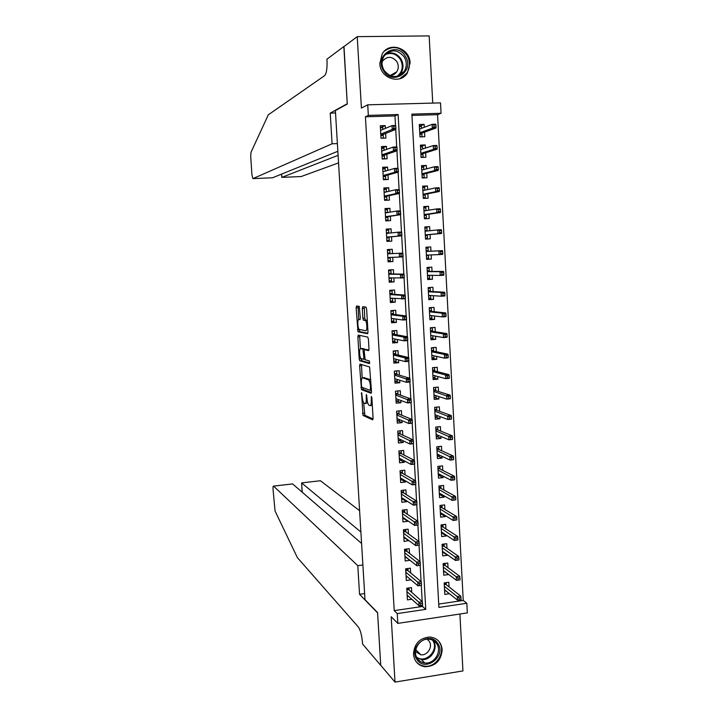 <?xml version="1.0" encoding="UTF-8"?>
<svg xmlns="http://www.w3.org/2000/svg" width="718" height="718" viewBox="0 0 718 718"><rect width="100%" height="100%" fill="white"/><g stroke="black" fill="none" stroke-linecap="round" stroke-linejoin="round"><path stroke-width="1.08" d="M361.567 392.638L363.03 415.435L372.642 419.842L373.073 418.181L371.879 397.934L371.412 396.453L371.269 400.258C371.377 403.902 370.919 405.697 369.896 405.616L368.881 405.158C367.912 404.108 367.293 401.909 367.015 398.562L366.413 394.514L366.279 398.266C366.386 401.856 365.947 403.624 364.95 403.561L363.972 403.112C363.03 402.089 362.419 399.926 362.159 396.623L361.567 392.638M379.822 63.489C380.028 78.226 399.98 85.074 407.33 73.101L410.077 62.978C409.969 48.007 389.264 41.168 382.173 53.94L379.822 63.489M413.478 654.206C414.331 661.305 418.118 665.487 424.85 666.744C435.467 666.376 441.238 660.677 442.18 649.655C441.238 642.098 437.118 637.88 429.804 637.001C419.68 637.943 414.241 643.678 413.478 654.206M360.185 319.366L358.901 319.465L359.924 319.627L360.328 317.823L359.224 306.353L356.532 306.012L356.137 307.825L357.995 331.806L367.544 333.708L367.975 331.887L366.629 309.099L365.974 307.098L362.716 306.721L362.294 308.569L362.868 318.209L363.416 320.147L365.39 320.569C367.113 321.655 367.436 331.303 365.731 330.702L359.26 329.409L359.826 331.653L367.894 333.26M358.901 319.465C357.268 318.963 357.609 328.359 359.26 329.409M368.334 115.401L367.724 104.828L440.511 102.889L441.058 113.282L411.881 114.126L438.904 607.419L466.826 603.282L467.337 612.903L397.826 623.377L397.26 613.594L425.747 609.367L398.122 114.53L368.334 115.401L365.426 116.792L394.218 610.623L397.26 613.594M397.826 623.377L391.184 616.726L395.017 682.1L380.719 665.281L377.578 612.625L364.986 599.656L335.387 110.572L347.27 104.047L343.85 46.652L357.223 36.654L361.405 108.068L367.724 104.828M360.005 364.089L359.61 365.785L361.477 389.65L371.071 393.284L371.502 391.588L369.591 366.961L360.005 364.089M359.188 358.829L357.878 336.868L358.273 335.118L367.751 337.074L368.406 339.12L368.98 348.831L368.549 350.626L364.636 349.648L364.214 351.407L365.157 359.745L369.375 360.966L369.474 363.613L359.736 360.795L359.188 358.829L361.01 358.524M432.739 103.096L429.167 35.9L357.223 36.654M395.017 682.1L462.939 670.926L459.906 614.025M424.275 127.292L424.123 124.358L419.384 126.18M424.123 124.358L419.294 124.51L419.967 136.887L424.787 136.716L424.544 132.175M425.397 148.114L425.227 144.946L420.488 146.508M425.227 144.946L420.416 145.126L421.08 157.457L425.891 157.269L425.648 152.781M426.519 168.865L426.339 165.472L421.592 166.773M426.339 165.472L421.529 165.67L422.193 177.965L426.995 177.75L426.761 173.316M427.632 189.552L427.434 185.926L422.687 186.976M427.434 185.926L422.642 186.15L423.306 198.41L428.099 198.177L427.865 193.788M428.745 210.177L428.538 206.326L423.782 207.116M428.538 206.326L423.746 206.569L424.41 218.793L429.193 218.532L428.96 214.197M429.858 230.738L429.633 226.655L424.868 227.202M429.633 226.655L424.85 226.924L425.514 239.112L430.288 238.825L430.064 234.553M431.159 254.917L431.383 259.063L426.609 259.198M430.962 251.192L430.728 246.929L425.954 247.225L426.618 259.369L431.383 259.063M432.263 275.335L432.469 279.239L427.686 279.123M432.048 271.422L431.814 267.141L427.057 267.455L427.713 279.562L432.469 279.239M433.358 295.699L433.555 299.343L428.763 298.984M433.134 291.598L432.9 287.29L428.152 287.622L428.808 299.693L433.555 299.343M434.453 315.992L434.632 319.393L429.84 318.792M434.219 311.702L433.986 307.376L429.238 307.735L429.894 319.77L434.632 319.393M435.539 336.221L435.709 339.381L430.908 338.528M435.296 331.752L435.063 327.399L430.324 327.776L430.979 339.776L435.709 339.381M436.625 356.397L436.786 359.305L431.976 358.21M436.382 351.739L436.14 347.359L431.41 347.763L432.065 359.727L436.786 359.305M437.711 376.501L437.854 379.176L433.044 377.839M437.45 371.664L437.217 367.266L432.496 367.688L433.142 379.616L437.854 379.176M438.797 396.551L438.922 398.984L434.103 397.404M438.527 391.534L438.285 387.101L433.573 387.549L434.219 399.441L438.922 398.984M439.874 416.53L439.99 418.729L435.162 416.916M439.596 411.342L439.353 406.882L434.65 407.357L435.287 419.213L439.99 418.729M440.942 436.454L441.049 438.411L436.418 436.445M440.655 431.087L440.412 426.609L435.718 427.102L436.364 438.913L441.049 438.411M442.019 456.316L442.108 458.039L437.639 455.93M441.714 450.769L441.471 446.273L436.786 446.784L437.424 458.569L442.108 458.039M443.087 476.124L443.168 477.605L438.833 475.352M442.773 470.398L442.53 465.874L437.854 466.404L438.492 478.152L443.168 477.605M444.146 495.86L444.218 497.116L440.008 494.72M443.832 489.963L443.589 485.413L438.913 485.969L439.551 497.682L444.218 497.116M445.214 515.542L445.268 516.565L441.157 514.034M444.882 509.475L444.639 504.898L439.972 505.481L440.61 517.157L445.268 516.565M446.264 535.17L446.309 535.96L442.279 533.286M445.932 528.924L445.681 524.328L441.031 524.93L441.66 536.57L446.309 535.96M447.323 554.727L447.35 555.292L443.401 552.492M446.973 548.31L446.731 543.697L442.082 544.316L442.71 555.92L447.35 555.292M448.373 574.229L444.505 571.627M448.023 567.642L447.772 563.002L443.132 563.648L443.76 575.217L448.391 574.562M411.746 592.359L411.468 587.584L406.756 588.257L407.42 599.889L411.782 599.252M410.633 572.919L410.364 568.162L405.643 568.818L406.307 580.485L410.911 579.839M409.529 553.407L409.26 548.687L404.53 549.315L405.194 561.018L409.915 560.246M408.416 533.851L408.147 529.148L403.408 529.758L404.081 541.498L408.793 540.492M407.303 514.223L407.034 509.556L402.286 510.139L402.96 521.923L407.707 521.322L407.662 520.667M406.182 494.54L405.921 489.9L401.165 490.466L401.838 502.277L406.585 501.702L406.541 500.787M405.06 474.804L404.799 470.182L400.034 470.73L400.707 482.577L405.473 482.02L405.401 480.845M403.938 454.997L403.669 450.41L398.903 450.931L399.576 462.814L404.351 462.284L404.27 460.848M402.807 435.135L402.547 430.576L397.763 431.078L398.445 442.997L403.22 442.485L403.13 440.78M401.676 415.21L401.416 410.678L396.623 411.154L397.305 423.117L402.098 422.624L401.981 420.649M400.536 395.223L400.276 390.718L395.483 391.175L396.165 403.175L400.958 402.699L400.832 400.464M399.396 375.173L399.145 370.703L394.335 371.134L395.026 383.17L399.827 382.721L399.684 380.208M398.257 355.069L397.996 350.617L393.186 351.03L393.877 363.102L398.687 362.68L398.526 359.897M397.108 334.893L396.857 330.477L392.028 330.872L392.719 342.98L397.548 342.576L397.368 339.515M395.959 314.663L395.708 310.275L390.87 310.643L391.57 322.786L396.399 322.409L396.21 319.07M394.801 294.362L394.559 290.009L389.712 290.35L390.412 302.538L395.25 302.179L395.044 298.562M393.644 274.007L393.401 269.681L388.546 270.004L389.246 282.219L394.092 281.887L393.868 277.992M392.486 253.589L392.243 249.29L387.379 249.586L388.079 261.846L392.934 261.531L392.701 257.358M391.31 232.928L391.077 228.836L386.212 229.105L386.912 241.401L391.777 241.113L391.534 236.787M390.125 212.151L389.91 208.31L385.036 208.561L385.737 220.893L390.61 220.632L390.359 216.253M388.941 191.302L388.743 187.73L383.852 187.954L384.561 200.331L389.443 200.089L389.192 195.655M387.756 170.399L387.567 167.079L382.667 167.285L383.385 179.697L388.276 179.482L388.016 174.986M386.562 149.425L386.392 146.373L381.482 146.553L382.2 159.001L387.101 158.804L386.84 154.253M394.218 610.623L422.471 606.459L422.417 605.418M422.202 601.54L421.295 585.376M421.08 581.562L420.165 565.29M419.949 561.512L419.034 545.177M418.827 541.399L417.903 525.002M417.696 521.223L416.772 504.772M416.557 500.985L415.632 484.47M415.426 480.692L414.492 464.106M414.277 460.328L413.344 443.679M413.137 439.892L412.195 423.189M411.988 419.402L411.046 402.627M410.831 398.84L409.888 382.012M409.673 378.224L408.73 361.325M408.515 357.537L407.564 340.565M407.348 336.778L406.397 319.752M406.182 315.956L405.23 298.868M405.015 295.071L404.054 277.911M403.839 274.123L402.87 256.891M402.663 253.104L401.694 235.809M401.479 232.004L400.509 214.673M400.294 210.841L399.316 193.456M399.1 189.606L398.122 172.185M397.907 168.299L396.928 150.834M396.704 146.93L395.726 129.419M395.51 125.488L394.972 115.921L365.426 116.792M385.369 128.378L385.207 125.596L380.298 125.749L381.007 138.242L385.916 138.071L385.656 133.458M438.725 604.062L463.236 600.445L437.558 114.665L411.952 115.418M449.055 586.92L448.804 582.262L444.173 582.917L444.801 594.45L449.423 593.678M437.558 114.665L441.058 113.282M463.236 600.445L466.826 603.282M422.471 606.459L425.747 609.367M394.972 115.921L398.122 114.53M449.432 593.786L445.6 590.717M409.924 560.381L406.307 557.5M408.811 540.878L405.131 538.141M407.707 521.322L403.947 518.719M406.585 501.702L402.744 499.234M405.473 482.02L401.515 479.696M404.351 462.284L400.267 460.103M403.22 442.485L398.993 440.448M402.098 422.624L397.673 420.739M400.958 402.699L396.3 400.967M399.827 382.721L394.909 381.159M398.687 362.68L393.778 361.396M397.548 342.576L392.638 341.562M396.399 322.409L391.507 321.682M395.25 302.179L390.359 301.731M394.092 281.887L389.219 281.725M392.934 261.531L388.07 261.648M391.077 228.836L386.221 229.41M389.91 208.31L385.063 209.18M388.743 187.73L383.906 188.888M387.567 167.079L382.739 168.533M386.392 146.373L381.572 148.114M385.207 125.596L380.405 127.633M365.408 403.516L367.679 402.717M370.371 405.571L372.31 405.329M363.649 402.753L364.852 415.255L373.064 418.989M362.752 387.603L363.362 389.524L371.484 392.558M361.477 364.52L362.168 377.919M361.513 385.88L361.953 387.307L370.308 390.395L370.452 386.437C370.183 383.089 369.564 380.908 368.594 379.885L362.653 377.812C361.666 377.83 361.235 379.625 361.351 383.188L361.513 385.88M370.829 380.118L370.228 379.571L368.361 379.741M364.107 377.677L370.228 379.571M360.427 348.688L359.709 336.724L357.878 336.868M359.781 335.423L359.709 336.724M368.917 350.088L366.395 349.504M369.77 362.994L361.648 360.669L359.817 360.831M360.669 348.661C359.009 348.006 359.386 357.474 361.055 358.56L363.443 359.287L363.855 357.546L362.922 349.244L360.669 348.661L362.267 348.526M365.076 349.612L364.69 349.047L362.841 349.208M362.509 348.508L364.69 349.047M361.019 358.668L361.648 360.669M367.302 320.452L365.121 320.443M364.295 306.909L364.735 318.056L365.282 320.004L367.006 320.3M358.094 306.191L358.677 319.501M444.604 590.86L445.699 590.699M446.129 582.639L446.246 584.712M444.218 583.707L446.174 583.429L445.806 584.371L444.262 584.596M459.188 600.006L461.091 599.718L460.983 597.735L459.08 598.022L459.188 600.006L457.519 600.149L457.321 596.586L460.75 596.084L445.806 584.371M459.08 598.022L444.361 586.328M457.519 600.149L444.55 589.783M460.75 596.084L460.983 597.735M408.282 596.111L407.214 596.263M406.801 589.047L409.089 588.724L409.045 587.925M409.161 590.097L409.089 588.724L408.686 589.675L406.855 589.945M420.577 603.667L420.685 605.669L422.633 605.382L422.516 603.38L420.577 603.667L418.89 602.214L419.088 605.804L407.151 595.096M406.944 591.614L418.89 602.214L422.372 601.702L408.686 589.675M422.516 603.38L422.372 601.702M419.088 605.804L420.685 605.669M437.729 643.346C446.928 655.83 425.28 672.775 416.961 659.501C407.636 646.918 429.543 629.991 437.729 643.346M417.418 658.568C419.195 661.09 421.628 662.543 424.706 662.947C434.237 664.482 442.36 651.289 436.634 643.624C434.704 640.896 432.048 639.406 428.664 639.155C419.312 638.221 411.809 651.145 417.418 658.568M415.534 651.576L420.82 654.798C427.515 655.821 433.169 646.577 429.14 641.201L427.084 639.191M415.821 661.269C418.002 664.024 420.847 665.649 424.356 666.116C436.212 668.117 446.39 651.693 439.254 642.152M405.419 56.381C415.148 71.342 392.369 86.402 383.556 70.714C373.692 55.618 396.758 40.621 405.419 56.381M384.067 70.355C390.673 78.145 397.35 78.549 404.099 71.558C406.926 66.909 406.989 62.089 404.297 57.09C397.521 49.12 390.745 48.833 383.986 56.237C381.402 60.842 381.429 65.544 384.067 70.355M389.497 75.381C392.531 75.516 394.954 74.322 396.758 71.809C398.714 68.551 398.75 65.167 396.866 61.676C392.109 56.103 387.352 55.887 382.595 61.048L382.102 61.954M399.639 78.774L406.738 73.317C410.283 67.546 410.382 61.542 407.034 55.322C400.429 46.715 392.899 45.306 384.444 51.104M359.601 510.677L320.434 480.746L301.614 482.9L302.224 492.216M360.885 532.02L301.614 482.9L320.434 480.746M359.538 594.298L357.797 565.667L273.549 486.104C273.1 485.924 272.93 486.966 273.037 489.227L275.057 511.028L297.351 557.59L358.381 627.074C360.472 630.126 361.845 635.457 362.509 643.05L362.563 644.001L380.728 665.371L377.596 612.903L359.538 594.298L364.618 593.571M357.797 565.667L362.886 564.976M361.576 543.436L292.621 483.932L273.558 486.113M292.011 483.986L273.549 486.104M302.134 492.135L301.605 482.891M337.379 143.6L332.093 143.788L252.942 178.62L272.553 177.777L337.846 151.283M343.985 46.544L347.252 103.751L330.226 113.121L332.093 143.788M252.942 178.62L251.946 174.905L250.717 156.533L250.995 152.288L268.317 114.808L324.644 75.641C326.502 73.541 327.291 68.398 327.004 60.231L326.941 59.19L343.841 46.544M335.53 112.968L330.226 113.121M338.088 155.33L281.797 177.382L301.021 176.556M338.546 162.887L301.147 176.547M281.501 174.142L281.797 177.382L281.591 174.106M443.571 571.761L444.855 571.582M445.088 563.379L445.205 565.569M443.177 564.581L445.142 564.312L444.774 565.245L443.23 565.461M458.129 580.135L460.041 579.866L459.933 577.873L458.021 578.143L458.129 580.135L456.46 580.323L456.271 576.751L459.7 576.267L444.774 565.245M458.021 578.143L443.32 567.103M456.46 580.323L443.509 570.568M459.7 576.267L459.933 577.873M442.53 552.609L444.029 552.402M444.047 544.056L444.173 546.371M442.144 545.411L444.101 545.141L443.733 546.066L442.189 546.272M458.981 559.941L458.874 557.949L456.962 558.209L457.07 560.202L458.981 559.941L455.4 560.444L455.203 556.854L458.64 556.387L443.733 546.066M456.962 558.209L442.27 547.816M457.07 560.202L455.4 560.444L442.459 551.289M458.64 556.387L458.874 557.949M441.489 533.393L443.239 533.169M442.997 524.67L443.123 527.111M441.094 526.177L443.06 525.917L442.692 526.832L441.139 527.03M457.922 539.963L457.815 537.962L455.894 538.213L456.002 540.214L457.922 539.963L454.332 540.492L454.144 536.893L457.59 536.445L442.692 526.832M455.894 538.213L441.22 528.475M456.002 540.214L454.332 540.492L441.408 531.957M457.59 536.445L457.815 537.962M440.439 514.124L442.405 513.828M441.947 505.239L442.082 507.797M440.053 506.881L442.019 506.639L441.642 507.536L440.098 507.725M456.854 519.913L456.756 517.911L454.835 518.154L454.934 520.164L456.854 519.913L453.264 520.487L453.076 516.879L456.522 516.439L441.642 507.536M454.835 518.154L440.17 509.071M454.934 520.164L453.264 520.487L440.358 512.571M456.522 516.439L456.756 517.911M407.348 576.823L406.11 577.003M405.697 569.76L407.986 569.446L407.932 568.494M408.066 570.783L407.986 569.446L407.591 570.388L405.751 570.648M419.447 583.617L419.563 585.628L421.511 585.35L421.394 583.339L419.447 583.617L417.759 582.199L417.966 585.807L406.038 575.719M405.841 572.219L417.759 582.199L421.251 581.706L407.591 570.388M421.394 583.339L421.251 581.706M417.966 585.807L419.563 585.628M406.442 557.482L405.006 557.68M404.593 550.419L406.882 550.114L406.819 549.01M406.962 551.415L406.882 550.114L406.487 551.047L404.638 551.289M420.38 565.254L420.272 563.235L418.316 563.504L418.432 565.515L420.38 565.254L416.835 565.748L404.925 556.279M418.432 565.515L416.835 565.748L416.628 562.122L420.129 561.647L406.487 551.047M418.316 563.504L404.728 552.779M420.272 563.235L420.129 561.647M405.553 538.087L403.902 538.303M403.48 531.015L405.778 530.719L405.706 529.462M405.849 531.984L405.778 530.719L405.374 531.643L403.534 531.885M419.249 545.088L419.141 543.068L417.185 543.329L417.302 545.348L419.249 545.088L415.695 545.617L403.812 536.786M417.302 545.348L415.695 545.617L415.498 541.991L418.998 541.525L405.374 531.643M417.185 543.329L403.615 533.277M419.141 543.068L418.998 541.525M404.701 518.62L402.789 518.863M402.367 511.557L404.674 511.27L404.593 509.861M404.737 512.499L404.674 511.27L404.27 512.185L402.421 512.41M418.118 524.867L418.002 522.839L416.045 523.09L416.162 525.118L418.073 524.984L414.564 525.432L402.69 517.238M416.162 525.118L414.564 525.432L414.358 521.789L417.867 521.349L404.27 512.185M416.045 523.09L402.493 513.711M418.002 522.839L417.867 521.349M439.389 494.792L441.346 494.28M440.888 485.736L441.031 488.42M439.003 487.531L440.969 487.298L440.601 488.186L439.048 488.366M455.795 499.809L455.688 497.798L453.758 498.032L453.866 500.051L455.795 499.809L452.196 500.41L452.008 496.793L455.463 496.371L440.601 488.186M453.758 498.032L439.111 489.613M453.866 500.051L452.196 500.41L439.299 493.122M455.463 496.371L455.688 497.798M403.884 499.1L401.667 499.369M401.254 492.036L403.561 491.767L403.471 490.188M403.624 492.952L403.561 491.767L403.148 492.665L401.299 492.88M416.978 504.575L416.871 502.546L414.905 502.788L415.022 504.817L416.943 504.745L413.424 505.176L401.568 497.619M415.022 504.817L413.424 505.176L413.218 501.532L416.736 501.101L403.148 492.665M414.905 502.788L401.371 494.083M416.871 502.546L416.736 501.101M438.339 475.406L440.313 475.181L440.287 474.679M439.829 466.179L439.981 468.989M437.944 468.127L439.919 467.903L439.542 468.773L437.989 468.953M454.718 479.642L454.611 477.623L452.69 477.847L452.798 479.866L454.584 479.875L451.128 480.279L450.931 476.653L454.395 476.24L439.542 468.773M452.69 477.847L438.052 470.102M452.798 479.866L451.128 480.279L438.24 473.62M454.395 476.24L454.611 477.623M402.852 479.355L400.554 479.812M400.132 472.462L402.439 472.193L402.34 470.47M402.511 473.35L402.439 472.193L402.035 473.081L400.177 473.297M415.839 484.228L415.722 482.191L413.765 482.415L413.873 484.462L415.803 484.453L412.276 484.865L400.447 477.946M413.873 484.462L412.276 484.865L412.069 481.204L415.596 480.791L402.035 473.081M413.765 482.415L400.24 474.401M415.722 482.191L415.596 480.791M437.289 455.966L439.263 455.742L439.228 455.015M438.77 446.569L438.922 449.504M436.885 448.66L438.869 448.445L438.492 449.306L436.93 449.477M453.65 459.412L453.543 457.384L451.613 457.599L451.721 459.628L453.516 459.691L450.051 460.085L449.854 456.442L453.318 456.056L438.492 449.306M451.613 457.599L436.993 450.527M451.721 459.628L450.051 460.085L437.181 454.054M453.318 456.056L453.543 457.384M401.721 459.493L399.432 460.193M399.011 452.825L401.326 452.573L401.218 450.68M401.389 453.686L401.326 452.573L400.913 453.444L399.055 453.65M414.699 463.81L414.582 461.764L412.617 461.988L412.724 464.034L414.663 464.088L411.127 464.483L399.316 458.219M412.724 464.034L411.127 464.483L410.92 460.812L414.457 460.417L400.913 453.444M412.617 461.988L399.109 454.656M414.582 461.764L414.457 460.417M436.23 436.463L438.213 436.248L438.159 435.287M437.702 426.896L437.872 429.947M435.826 429.131L437.809 428.924L437.433 429.777L435.871 429.938M452.573 439.111L452.466 437.082L450.527 437.289L450.635 439.326L452.439 439.452L448.965 439.829L448.777 436.176L452.25 435.799L437.433 429.777M450.527 437.289L435.925 430.89M450.635 439.326L448.965 439.829L436.113 434.426M452.25 435.799L452.466 437.082M400.581 439.569L400.617 440.278L398.302 440.52M397.88 433.125L400.195 432.882L400.079 430.836M400.258 433.959L400.195 432.882L399.791 433.744L397.925 433.941M413.55 443.329L413.433 441.283L411.459 441.489L411.576 443.544L413.514 443.661L409.978 444.038L398.185 438.429M411.576 443.544L409.978 444.038L409.772 440.358L413.308 439.972L399.791 433.744M411.459 441.489L397.978 434.857M413.433 441.283L413.308 439.972M435.162 416.907L437.154 416.7L437.082 415.498M436.634 407.16L436.804 410.346M434.767 409.556L436.75 409.35L436.373 410.184L434.812 410.346M451.496 418.756L451.389 416.718L449.45 416.916L449.558 418.953L451.362 419.141L447.888 419.5L447.691 415.839L451.173 415.48L436.373 410.184M449.45 416.916L434.857 411.199M449.558 418.953L447.888 419.5L435.045 414.744M451.173 415.48L451.389 416.718M399.441 419.581L399.495 420.551L397.171 420.784M396.749 413.371L399.073 413.137L398.948 410.92M399.136 414.178L399.073 413.137L398.661 413.981L396.794 414.169M412.392 422.785L412.285 420.73L410.31 420.928L410.418 422.992L412.365 423.171L408.82 423.53L397.045 418.576M410.418 422.992L408.82 423.53L408.614 419.833L412.159 419.474L398.661 413.981M410.31 420.928L396.839 414.995M412.285 420.73L412.159 419.474M434.103 397.278L436.086 397.09L436.014 395.654M435.566 387.361L435.745 390.673M433.699 389.91L435.691 389.721L435.305 390.538L433.744 390.691M450.41 398.328L450.303 396.282L448.364 396.48L448.472 398.526L450.41 398.328L450.285 398.777L446.793 399.118L446.605 395.438L450.087 395.097L435.305 390.538M448.364 396.48L433.78 391.445M448.472 398.526L446.793 399.118L433.977 394.999M450.087 395.097L450.303 396.282M398.293 399.531L398.364 400.77L396.04 400.994M395.618 393.554L397.943 393.329L397.808 390.96M397.996 394.335L397.943 393.329L397.53 394.164L395.663 394.344M411.243 402.179L411.127 400.114L409.143 400.303L409.26 402.367L411.217 402.61L407.662 402.96L395.905 398.661M409.26 402.367L407.662 402.96L407.456 399.253L411.01 398.903L397.53 394.164M409.143 400.303L395.699 395.071M411.127 400.114L411.01 398.903M433.035 377.605L435.027 377.417L434.937 375.747M432.496 367.742L434.489 367.562L434.677 370.946M432.631 370.21L434.623 370.03L434.237 370.838L432.676 370.982M449.324 377.847L449.217 375.792L447.269 375.972L447.377 378.027L449.324 377.847L449.199 378.341L445.707 378.664L445.51 374.976L449.001 374.652L434.237 370.838M447.269 375.972L445.51 374.976L432.712 371.628M447.377 378.027L445.707 378.664L432.9 375.2M449.001 374.652L449.217 375.792M394.478 373.674L396.812 373.468L396.668 370.982L394.335 371.188M397.153 379.427L397.233 380.926L394.909 381.141M396.866 374.428L396.812 373.468L396.399 374.284L394.523 374.455M410.086 381.5L409.969 379.427L407.986 379.616L408.102 381.689L410.086 381.5L410.059 381.994L406.505 382.326L394.765 378.682M408.102 381.689L406.505 382.326L406.289 378.601L409.852 378.269L396.399 374.284M407.986 379.616L394.559 375.083M409.969 379.427L409.852 378.269M431.958 357.86L433.959 357.69L433.851 355.778M431.428 347.97L433.421 347.799L433.6 351.165M432.685 347.656L433.421 347.799M431.554 350.447L433.555 350.276L433.169 351.075L431.599 351.21M448.229 357.295L448.122 355.231L446.174 355.401L446.282 357.465L448.229 357.295L448.113 357.842L444.613 358.147L444.415 354.45L447.915 354.145L433.169 351.075M446.174 355.401L444.415 354.45L431.626 351.757M446.282 357.465L444.613 358.147L431.823 355.338M447.915 354.145L448.122 355.231M393.338 353.741L395.672 353.543L395.528 351.048L393.195 351.246M395.528 351.048L394.864 350.887M396.004 359.251L396.103 361.019L393.769 361.226M395.726 354.459L395.672 353.543L395.259 354.351L393.383 354.512M408.919 360.759L408.802 358.686L406.819 358.856L406.935 360.939L408.919 360.759L408.901 361.307L405.338 361.621L393.617 358.65M406.935 360.939L405.338 361.621L405.123 357.887L408.695 357.573L395.259 354.351M406.819 358.856L405.123 357.887L393.41 355.033M408.802 358.686L408.695 357.573M430.89 338.061L432.882 337.9L432.766 335.755M430.351 328.144L432.353 327.982L432.532 331.312M430.755 327.74L432.353 327.982M430.486 330.63L432.487 330.459L432.101 331.249L430.522 331.375M431.437 335.53L430.755 335.584M447.143 336.679L447.027 334.615L445.079 334.776L445.187 336.841L447.143 336.679L447.027 337.281L443.518 337.568L443.32 333.861L446.829 333.574L432.101 331.249M445.079 334.776L443.32 333.861L430.549 331.815M445.187 336.841L443.518 337.568L430.746 335.414M446.829 333.574L447.027 334.615M392.199 333.744L394.532 333.556L394.388 331.052L392.055 331.24M394.388 331.052L392.934 330.792M394.846 339.022L394.963 341.05L392.62 341.247M393.177 338.69L392.477 338.743M394.586 334.435L394.532 333.556L394.119 334.346L392.234 334.498M407.752 339.955L407.636 337.864L405.643 338.034L405.76 340.117L407.752 339.955L407.734 340.556L404.162 340.853L392.468 338.546M405.76 340.117L404.162 340.853L403.956 337.11L407.528 336.814L394.119 334.346M405.643 338.034L403.956 337.11L392.261 334.929M407.636 337.864L407.528 336.814M429.804 318.209L431.814 318.047L431.68 315.669M429.265 308.255L431.276 308.103L431.455 311.406M429.247 307.905L431.276 308.103M429.4 310.741L431.41 310.589L431.024 311.361L429.445 311.486M431.168 315.606L429.669 315.723M446.04 315.992L445.932 313.919L443.975 314.071L444.092 316.144L446.04 315.992L445.932 316.656L442.414 316.925L442.216 313.201L445.734 312.931L431.024 311.361M443.975 314.071L442.216 313.201L429.463 311.818M444.092 316.144L442.414 316.925L429.66 315.426M445.734 312.931L445.932 313.919M391.05 313.685L393.392 313.506L393.249 310.993L390.906 311.172M393.249 310.993L390.879 310.714M393.688 318.72L393.823 321.027L391.481 321.215M392.764 318.595L391.337 318.702M393.437 314.34L393.392 313.506L392.97 314.287L391.086 314.43M406.585 319.079L406.469 316.988L404.476 317.141L404.593 319.232L406.585 319.079L406.567 319.734L402.986 320.013L391.319 318.388M404.593 319.232L402.986 320.013L402.78 316.261L406.361 315.983L392.97 314.287M404.476 317.141L402.78 316.261L391.113 314.753M406.469 316.988L406.361 315.983M428.727 298.284L430.737 298.141L430.603 295.645L428.592 295.798M428.188 288.304L430.19 288.16L430.369 291.445M428.17 288.071L430.19 288.16M428.323 290.799L430.333 290.655L429.938 291.418L428.359 291.535M444.945 295.251L444.837 293.168L442.871 293.312L442.988 295.394L444.945 295.251L444.828 295.96L441.31 296.22L441.112 292.486L444.63 292.226L429.938 291.418M442.871 293.312L441.112 292.486L428.377 291.768M442.988 295.394L441.31 296.22L428.565 295.376M444.63 292.226L444.837 293.168M389.892 293.563L392.243 293.393L392.1 290.871L389.748 291.041M392.1 290.871L389.73 290.736M390.179 298.598L392.531 298.428L392.674 300.941L390.332 301.111M392.288 294.192L392.243 293.393L391.822 294.156L389.937 294.299M405.41 298.141L405.293 296.04L403.292 296.184L403.408 298.284L405.41 298.141L405.401 298.85L390.161 298.167M403.408 298.284L401.811 299.11L401.604 295.34L405.185 295.089L391.822 294.156M403.292 296.184L401.604 295.34L389.955 294.524M405.293 296.04L405.185 295.089M427.641 278.306L429.651 278.171L429.517 275.667L427.506 275.811M427.102 268.299L429.113 268.164L429.283 271.413M427.093 268.173L429.113 268.164M427.237 270.803L429.247 270.668L428.861 271.413L427.273 271.521M443.841 274.438L443.733 272.346L441.767 272.481L441.875 274.572L443.841 274.438L443.733 275.2L440.206 275.443L440.008 271.7L443.536 271.458L428.861 271.413M441.767 272.481L440.008 271.7L427.282 271.646M441.875 274.572L440.206 275.443L427.479 275.272M443.536 271.458L443.733 272.346M388.743 273.379L391.095 273.217L390.951 270.695L388.6 270.848M390.951 270.695L388.591 270.686M389.03 278.431L391.382 278.27L391.525 280.792L389.174 280.953M391.139 273.98L391.095 273.217L390.673 273.971L388.779 274.105M404.234 277.13L404.117 275.03L402.116 275.165L402.233 277.265L404.234 277.13L404.225 277.902L388.994 277.884M402.233 277.265L400.635 278.144L400.42 274.366L404.01 274.123L390.673 273.971M402.116 275.165L400.42 274.366L388.788 274.222M404.117 275.03L404.01 274.123M426.555 258.265L428.565 258.139L428.431 255.635L426.42 255.761M428.027 248.105L426.007 248.213L428.027 248.105L428.197 251.327M428.404 255.025L428.431 255.635L428.018 255.043M426.142 250.735L428.161 250.609L427.766 251.345L426.187 251.444M442.737 253.553L442.62 251.462L440.655 251.587L440.762 253.678L442.737 253.553L442.629 254.378L439.093 254.603L438.895 250.842L442.423 250.627L427.766 251.345M440.655 251.587L438.895 250.842L426.187 251.471M440.762 253.678L439.093 254.603L426.384 255.105M442.423 250.627L442.62 251.462M389.793 250.447L387.442 250.6L389.793 250.447L389.937 252.987L387.585 253.131M387.873 258.202L390.224 258.049L390.368 260.58L388.016 260.733M389.793 257.466L390.224 258.049L390.197 257.448M389.982 253.705L389.937 252.987L389.515 253.723L387.621 253.84L402.834 253.095L389.515 253.723M403.049 256.057L402.933 253.948L400.931 254.073L401.048 256.182L403.049 256.057L403.049 256.882L387.837 257.538M401.048 256.182L399.45 257.107L399.235 253.319L400.931 254.073M402.933 253.948L402.834 253.095M425.469 238.214L427.479 238.044L425.46 238.17M424.921 228.091L426.941 227.974L427.102 231.016M427.309 234.804L427.479 238.044M425.056 230.613L427.075 230.496L426.77 231.052M425.289 234.939L426.878 234.84L427.345 235.531L425.325 235.648M441.624 232.614L441.507 230.514L439.542 230.622L439.649 232.722L441.624 232.614L441.516 233.494L437.98 233.7L437.783 229.922L425.083 231.223M439.542 230.622L437.783 229.922L441.319 229.724L441.507 230.514M439.649 232.722L437.98 233.7L425.289 234.876M441.516 233.494L426.878 234.84M386.419 232.82L388.779 232.686L388.635 230.146L386.275 230.281M386.858 240.512L389.219 240.306L386.858 240.449M389.219 240.306L389.075 237.766L386.715 237.909M386.67 237.191L388.564 237.075L389.075 237.766L389.03 237.03M388.806 233.197L388.779 232.686L388.465 233.233M388.564 237.075L401.865 235.8L386.67 237.128M399.854 235.028L401.865 234.912L401.748 232.794L399.738 232.91L399.854 235.028L398.257 236.007L398.041 232.201L386.455 233.449M399.738 232.91L398.041 232.201L401.649 231.995L401.748 232.794M401.865 235.8L401.865 234.912M424.383 218.173L426.393 217.895L424.374 218.003M423.817 207.897L425.846 207.789L425.998 210.607M426.214 214.601L426.393 217.895M423.961 210.428L425.801 210.634M424.194 214.754L425.783 214.664L426.259 215.373L424.23 215.481M440.511 211.595L440.394 209.494L438.42 209.593L438.536 211.702L440.511 211.595L440.403 212.537L436.858 212.725L436.661 208.938L423.988 210.921M438.42 209.593L436.661 208.938L440.206 208.758L440.394 209.494M438.536 211.702L436.858 212.725L424.185 214.583M440.403 212.537L425.783 214.664M385.252 212.456L387.621 212.331L387.478 209.782L385.108 209.898M385.701 220.318L388.052 219.968L385.692 220.103M388.052 219.968L387.908 217.428L385.548 217.554M385.503 216.818L387.406 216.719L387.908 217.428L387.864 216.639M387.406 216.719L400.68 214.646L385.494 216.656M398.661 213.811L400.68 213.704L400.554 211.577L398.544 211.684L398.661 213.811L397.063 214.835L396.848 211.02L385.288 212.959M398.544 211.684L396.848 211.02L400.464 210.832L400.554 211.577M400.68 214.646L400.68 213.704M423.288 198.06L425.298 197.674L423.27 197.782M422.722 187.64L424.751 187.551L424.885 190.135M425.119 194.336L425.298 197.674M422.857 190.18L424.85 190.135M423.09 194.497L424.688 194.425L425.164 195.143L423.135 195.242M439.389 190.521L439.281 188.403L437.298 188.502L437.415 190.611L439.389 190.521L439.29 191.509L435.736 191.679L435.539 187.892L422.884 190.557M437.298 188.502L435.539 187.892L439.093 187.721L439.281 188.403M437.415 190.611L435.736 191.679L423.081 194.228M439.29 191.509L424.688 194.425M386.455 191.877L386.311 189.346L383.942 189.462M384.543 200.053L386.894 199.577L384.525 199.694M386.894 199.577L386.751 197.019L384.381 197.136M384.085 192.02L386.275 191.912M384.336 196.382L386.239 196.292L386.751 197.019L386.697 196.194M386.239 196.292L399.486 193.42L395.869 193.6L384.318 196.113M397.467 192.523L399.486 192.424L399.361 190.297L397.35 190.387L397.467 192.523L395.869 193.6L395.654 189.767L384.112 192.415M397.35 190.387L395.654 189.767L399.271 189.597L399.361 190.297M399.486 193.42L399.486 192.424M422.193 177.893L424.203 177.4L422.175 177.49M421.619 167.321L423.647 167.24L423.773 169.592M424.015 174.016L424.203 177.4M421.753 169.87L422.929 169.816M421.996 174.187L423.584 174.124L424.06 174.86L422.031 174.95M438.267 169.376L438.159 167.258L436.176 167.339L436.284 169.457L438.267 169.376L438.168 170.426L434.614 170.579L434.408 166.764L421.771 170.121M436.176 167.339L434.408 166.764L437.971 166.621L438.159 167.258M436.284 169.457L434.614 170.579L421.969 173.81M438.168 170.426L423.584 174.124M385.27 171.117L385.144 168.856L382.766 168.954M383.565 179.688L385.728 179.114L383.349 179.213M385.728 179.114L385.575 176.547L383.206 176.655M382.909 171.521L384.049 171.476M383.161 175.883L385.072 175.802L385.575 176.547L385.53 175.677M385.072 175.802L398.293 172.132L394.667 172.293L383.143 175.515M396.264 171.162L398.284 171.081L398.167 168.936L396.148 169.026L396.264 171.162L394.667 172.293L394.451 168.443L382.927 171.799M396.148 169.026L394.451 168.443L398.077 168.299L398.167 168.936M398.293 172.132L398.284 171.081M421.879 157.43L423.099 157.062L421.062 157.143M420.515 146.948L422.543 146.867L422.66 148.985M422.911 153.625L423.099 157.062M420.649 149.497L421.143 149.479M420.883 153.814L422.489 153.76L422.965 154.514L420.928 154.594M437.145 148.159L437.029 146.032L435.045 146.104L435.162 148.231L437.145 148.159L437.047 149.263L433.484 149.398L433.286 145.583L420.658 149.631M435.045 146.104L433.286 145.583L436.849 145.449L437.029 146.032M435.162 148.231L433.484 149.398L420.856 153.329M437.047 149.263L422.489 153.76M384.085 150.295L383.968 148.303L381.59 148.384M383.448 158.947L384.552 158.588L382.182 158.678M384.552 158.588L384.408 156.012L382.03 156.111M381.734 150.959L382.254 150.942M381.985 155.321L383.897 155.25L384.408 156.012L384.354 155.097M383.897 155.25L397.099 150.78L393.464 150.915L381.958 154.846M395.062 149.739L397.09 149.658L396.964 147.513L394.945 147.594L395.062 149.739L393.464 150.915L393.249 147.055L381.743 151.121M394.945 147.594L393.249 147.055L396.883 146.921L396.964 147.513M397.099 150.78L397.09 149.658M421.502 136.833L419.958 136.734M419.402 126.503L421.439 126.431L421.547 128.325M421.807 133.171L421.996 136.662M436.014 126.88L435.898 124.744L433.914 124.806L434.031 126.942L436.014 126.88L435.925 128.037L432.353 128.154L432.146 124.331L419.59 129.061M419.779 133.386L421.376 133.324L421.852 134.104L419.824 134.176M433.914 124.806L432.146 124.331L435.718 124.214L435.898 124.744M434.031 126.942L432.353 128.154L419.743 132.776M435.925 128.037L421.376 133.324M382.891 129.411L382.793 127.678L380.405 127.759M382.936 138.17L380.998 138.08M383.376 138L383.232 135.415L380.854 135.505M380.809 134.697L382.721 134.634L383.232 135.415L383.179 134.454M382.721 134.634L395.896 129.348L392.252 129.464L380.773 134.122M393.859 128.244L395.878 128.181L395.762 126.027L393.733 126.09L393.859 128.244L392.252 129.464L392.037 125.605L380.558 130.38M393.733 126.09L392.037 125.605L395.681 125.488L395.762 126.027M395.896 129.348L395.878 128.181M361.971 393.733L361.28 393.796M371.843 397.566L371.116 397.637M366.826 395.618L366.126 395.69M366.997 398.194L366.279 398.266M372.014 400.186L371.269 400.258M364.906 415.291L363.084 415.471M364.277 413.218L362.455 413.397M363.362 389.524L361.54 389.694M362.482 387.505L360.912 387.648M361.432 365.633L359.61 365.785M371.43 390.296L370.407 390.386M371.359 389.129L370.614 389.201M371.197 386.365L370.452 386.437M364.484 377.641L362.653 377.812M366.494 349.495L364.636 349.648M364.843 359.162L363.541 359.278M364.573 357.483L363.855 357.546M364.205 351.165L363.479 351.228M365.381 320.048L363.514 320.192M364.735 318.056L362.868 318.209M364.17 308.435L362.294 308.569M359.915 331.698L358.076 331.842M359.287 329.733L357.456 329.876M357.977 307.69L356.137 307.825M433.322 640.519C438.833 648.166 430.773 661.036 421.394 659.519L417.041 657.993M416.557 657.069C425.693 664.303 439.631 649.664 432.586 640.312L432.407 640.052M386.14 53.662C392.181 51.678 397.144 53.473 401.03 59.029C403.695 63.983 403.633 68.757 400.832 73.362L398.391 75.982M397.099 76.35C402.565 71.863 403.669 66.227 400.393 59.432C396.318 53.733 391.247 52.136 385.171 54.64M424.85 666.744L424.23 666.098M364.852 415.255L363.03 415.435M363.299 389.479L361.477 389.65M370.47 379.705L368.594 379.885M364.78 349.092L362.922 349.244M361.567 360.633L359.736 360.795M367.266 320.425L365.39 320.569M365.282 320.004L363.416 320.147M359.826 331.653L357.995 331.806M420.82 654.798L415.785 649.646M424.706 662.947L421.394 659.519L417.014 657.939M396.758 71.809L390.386 75.399M404.099 71.558L400.832 73.362L398.328 76.009"/></g></svg>
